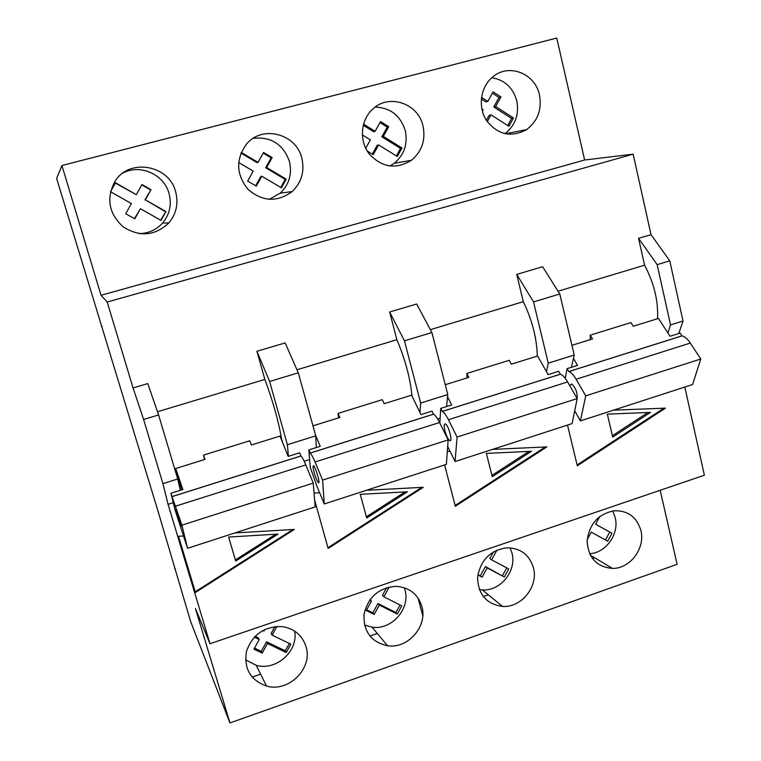 <?xml version="1.0" encoding="UTF-8"?>
<svg xmlns="http://www.w3.org/2000/svg" width="761" height="761" viewBox="0 0 761 761"><rect width="100%" height="100%" fill="white"/><g stroke="black" fill="none" stroke-linecap="round" stroke-linejoin="round"><path stroke-width="1.14" d="M444.614 464.933L455.316 506.255L546.855 446.897L492.548 449.39M450.074 451.349L447.316 451.473M183.458 536.01L178.531 536.296L195.434 592.486L294.336 529.437L234.835 532.957M440.134 418.274L437.689 419.054M309.622 459.549L304.191 461.271M282.731 442.873L281.503 438.526L281.037 438.669M175.705 468.5L182.878 489.523L170.949 493.28L172.053 496.572L300.966 455.944L299.672 452.785L288.191 456.391L279.991 436.082L251.377 444.976L249.751 440.781L203.491 455.116L205.023 459.387L175.705 468.5L181.641 489.913M176.352 471.259L175.477 471.535M173.27 502.669L168.067 504.315L209.998 643.72L195.444 608.505L229.936 722.95L190.64 621.537L157.898 510.774L56.628 178.493L61.926 165.527L101.042 295.306L107.206 302.022L133.051 387.929L143.62 419.454L162.921 483.635L168.067 504.315M684.814 387.045L704.372 475.225L209.998 643.72M314.626 500.063L328.143 548.453L423.259 487.297L366.441 490.284M319.63 492.748L314.065 493.042M567.516 425.085L577.285 465.789L665.466 408.134L613.509 410.169M575.154 411.672L574.517 411.701M573.461 358.402L577.542 365.366L567.078 368.657L568.828 371.568C571.111 372.357 573.537 374.926 576.106 379.254L585.742 395.834L580.415 420.9L574.688 410.854M571.949 345.323L592.505 338.93L590.241 335.192L630.936 322.569L633.266 326.26L658.455 318.431L670.041 336.267L680.134 333.09L681.951 335.858L568.752 371.539M447.563 396.842L451.663 404.966L440.743 408.4L442.303 411.444C444.091 412.424 446.136 415.183 448.429 419.711L457.076 437.042L455.088 461.537L447.677 446.46M445.261 384.705L468.833 377.38L466.788 373.47L509.223 360.314L511.335 364.167L537.599 356.005L548.158 374.612L558.688 371.292L560.343 374.193L442.246 411.416M315.606 435.368L320.229 446.317L308.823 449.903L310.174 453.09C311.43 454.279 313.056 457.237 315.054 461.984L322.607 480.105L324.262 503.963L316.89 486.108L310.26 467.359L308.823 449.903M312.961 425.837L339.786 417.494L337.998 413.413L382.279 399.677L384.153 403.701L411.558 395.187L420.985 414.612L431.982 411.159L433.466 414.184L310.136 453.052M590.241 335.192L590.194 339.653M466.788 373.47L467.092 377.922M337.998 413.413L338.664 417.846M203.491 455.116L204.576 459.53M61.926 165.527L556.757 38.05L584.648 160.01L633.162 154.169L651.016 234.654L638.565 238.336L644.577 265.189L558.06 291.216M633.162 154.169L107.206 302.022M143.62 419.454L158.592 414.945L147.767 383.582L133.051 387.929M256.933 351.268L269.613 381.47L298.302 372.823L285.156 342.926L256.933 351.268L264.866 379.435L157.489 411.749M389.632 312L404.462 340.823L431.906 332.547L416.648 304.01L389.632 312L396.871 339.72L296.961 369.779M516.719 274.398L533.528 301.917L559.801 293.993L542.612 266.731L516.719 274.398L523.321 301.67L430.355 329.646M559.801 293.993L574.241 355.035L548.253 363.159L546.493 371.672M533.528 301.917L548.253 363.159M574.241 355.035L571.378 367.306M570.522 370.988L570.227 372.243M431.906 332.547L447.791 394.569L420.662 403.054L419.996 412.557M404.462 340.823L420.662 403.054M447.791 394.569L446.583 406.564M298.302 372.823L315.739 435.853L287.392 444.719L288.4 456.324M269.613 381.47L287.392 444.719M315.739 435.853L316.348 447.535M158.592 414.945L177.703 479.011L162.921 483.635M177.703 479.011L180.3 490.331M252.081 677.1L260.595 674.132M418.027 598.003L422.783 615.744M369.856 636.044L377.294 633.456M483.206 596.538L488.277 594.769M592.381 558.479L594.55 557.718M660.177 490.293L677.109 564.32L229.936 722.95M175.372 568.99L174.792 569.18M638.565 238.336L657.152 264.647L670.527 324.928L667.901 332.966M651.016 234.654L669.775 260.842L657.152 264.647M669.775 260.842L683.017 321.018L670.527 324.928M683.017 321.018L678.783 333.518M640.876 530.455C636.833 517.042 627.968 510.479 614.279 510.745C598.27 513.894 589.223 523.996 587.121 541.061C588.272 557.899 596.738 567.021 612.519 568.419C630.203 568.714 645.566 548.101 640.876 530.455M533.413 567.716C529.304 554.645 520.429 548.015 506.788 547.815C490.189 550.327 480.457 560.163 477.604 577.323C478.07 594.436 486.393 604.139 502.564 606.45C521.532 607.858 538.702 586.227 533.413 567.716M421.86 606.384C417.808 593.913 409.142 587.235 395.863 586.341C378.702 587.815 368.086 597.128 364.034 614.26C363.33 631.582 371.178 642.084 387.549 645.756C408.058 649.028 427.948 626.113 421.86 606.384M305.998 646.546C302.193 635.112 294.155 628.453 281.874 626.588C264.305 626.322 252.5 634.569 246.478 651.33C243.748 668.662 250.436 680.239 266.531 686.051C288.771 692.71 313.199 668.129 305.998 646.546M102.136 326.498L101.594 326.65M539.463 94.935C535.268 73.655 509.138 63.087 493.147 76.595C480.61 86.326 477.518 106.645 486.412 120.381C497.713 134.783 511.088 137.865 526.545 129.627C537.77 121.123 542.079 109.565 539.463 94.935M423.011 125.974C418.255 103.41 388.909 93.289 372.747 109.08C360.581 119.981 358.954 140.709 369.171 153.893C381.889 167.563 395.958 169.693 411.387 160.295C421.946 151.458 425.818 140.024 423.011 125.974M301.841 158.278C296.39 133.936 262.631 124.728 246.821 143.753C235.625 159.039 236.005 174.231 247.962 189.318C262.421 201.751 277.156 202.502 292.148 191.572C301.565 182.488 304.79 171.387 301.841 158.278M175.667 191.905C169.294 164.937 129.028 157.698 114.882 181.518C106.007 198.573 108.823 213.727 123.311 226.968C139.881 237.242 155.063 235.9 168.847 222.925C176.352 213.86 178.626 203.52 175.667 191.905M584.648 160.01L101.042 295.306M139.006 233.617C148.443 233.437 156.3 229.917 162.569 223.068C169.713 214.44 171.881 204.585 169.047 193.532C164.167 174.45 140.129 163.615 122.892 173.08M115.501 182.783L110.526 191.715L131.368 203.567L125.717 213.727L134.783 218.854L140.424 208.714L160.99 220.405L165.898 211.568L145.361 199.839L151.001 189.708L141.974 184.523L136.324 194.673L115.501 182.783M269.194 199.372L280.21 193.18C289.199 184.514 292.272 173.936 289.427 161.446C283.149 144.181 271.059 136.476 253.185 138.321M238.65 162.483L253.194 171.101L247.667 181.061L256.305 186.15L261.822 176.219L281.418 187.834L286.222 179.168L266.645 167.515L272.162 157.584L263.553 152.438L258.036 162.388L241.256 152.4M389.794 166.031L394.188 163.311C404.281 154.873 407.972 143.962 405.261 130.578C400.4 115.482 390.364 107.662 375.154 107.101M367.183 150.982L373.223 154.692L378.617 144.951L397.309 156.49L401.998 147.995L383.335 136.419L388.719 126.678L380.519 121.56L375.116 131.32L363.52 124.129M362.293 134.868L370.388 139.872L365.718 148.3M504.876 133.698C515.33 125.527 519.306 114.578 516.786 100.852C512.962 87.572 504.638 79.867 491.796 77.727M487.287 121.674L491.054 114.844L508.89 126.307L513.485 117.974L495.668 106.483L500.938 96.923L493.109 91.843L487.83 101.422L481.494 97.332M481.827 108.918L483.197 109.803L482.388 111.277M134.469 218.673L140.424 208.714M160.628 220.205L165.898 211.568M165.337 211.634L145.361 199.839M144.885 199.953L151.001 189.708M150.497 189.87L141.784 184.866M115.282 183.049L136.324 194.673M255.667 185.779L260.852 176.428L261.822 176.219M280.799 187.463L285.156 179.368L286.222 179.168M285.156 179.368L265.656 167.772L266.645 167.515M265.656 167.772L271.144 157.879L272.162 157.584M271.144 157.879L263.182 153.113M240.971 153.075L257.075 162.664L258.036 162.388M372.281 154.122L377.161 145.294L378.617 144.951M396.433 155.948L400.467 148.328L401.998 147.995M400.467 148.328L381.86 136.799L383.335 136.419M381.86 136.799L387.235 127.097L388.719 126.678M387.235 127.097L379.958 122.569M363.225 125.242L373.68 131.729L375.116 131.32M486.384 120.343L489.161 115.311L491.054 114.844M507.796 125.603L511.516 118.421L513.485 117.974M511.516 118.421L493.765 106.978L495.668 106.483M493.765 106.978L499.016 97.465L500.938 96.923M499.016 97.465L492.386 93.165M481.304 98.94L485.946 101.936L487.83 101.422M245.527 659.825L256.191 665.295C276.034 671.24 298.493 651.207 294.688 631.135M264.771 629.518L263.886 631.126L262.726 630.565M254.298 637.147L259.254 639.535L253.955 649.143L262.222 653.1L267.501 643.511L286.25 652.548L290.854 644.196L272.124 635.121L276.899 626.455M364.509 625.066L372.053 627.178C391.715 630.384 410.769 608.505 404.9 589.594L404.319 587.73M369.646 600.144L371.463 601.057L366.288 610.484L374.184 614.441L379.349 605.033L397.271 614.079L401.779 605.88L383.877 596.805L389.042 587.397L388.586 587.169M479.354 589.613L482.35 589.918C500.576 591.335 517.042 570.655 511.915 552.905L510.079 547.853M477.87 574.926L482.141 577.171L487.202 567.934L504.343 576.981L508.748 568.933L491.635 559.858L496.695 550.622L496.267 550.393M589.604 553.732C606.051 552.943 619.53 533.803 615.183 517.49L612.691 510.935M587.197 539.587L591.268 532.139L607.668 541.176L611.987 533.271L595.616 524.205L599.868 516.415M255.144 636.282L258.331 637.813L259.254 639.535M254.535 648.087L261.289 651.33L262.222 653.1M261.289 651.33L266.55 641.78L267.501 643.511M266.55 641.78L285.232 650.788L286.25 652.548M285.232 650.788L289.427 643.502M274.902 626.617L271.154 633.428L272.124 635.121M370.093 599.525L371.463 601.057M366.669 609.78L372.814 612.862L374.184 614.441M372.814 612.862L377.96 603.492L379.349 605.033M377.96 603.492L395.815 612.51L397.271 614.079M395.815 612.51L400.058 605.014M386.645 587.701L382.469 595.292L383.877 596.805M477.937 574.488L482.141 577.171M480.372 575.773L485.413 566.574L487.202 567.934M485.413 566.574L504.343 576.981M502.488 575.582L506.769 567.877M493.489 551.839L489.818 558.526L491.635 559.858M607.668 541.176L591.268 532.139M605.442 539.949L609.742 532.072L611.987 533.271M609.742 532.072L595.616 524.205M264.866 379.435C272.914 401.199 278.459 420.9 281.503 438.526M396.871 339.72C405.299 359.611 410.331 378.379 411.958 396.015M523.321 301.67C532.243 320.362 536.895 338.502 537.276 356.1M644.577 265.189C654.118 283.244 658.436 301.09 657.523 318.716M172.053 496.572L181.917 525.166L187.558 548.291L175.154 510.26L170.949 493.28M300.966 455.944L301.004 455.982C302.222 457.18 303.82 460.158 305.789 464.914L313.266 483.102L181.917 525.166M313.266 483.102L315.178 506.912L187.558 548.291M177.56 516.139L175.934 509.556L181.051 526.593L177.56 516.139M433.466 414.184L433.523 414.212C435.282 415.211 437.299 417.979 439.573 422.517L448.153 439.896L322.607 480.105M448.153 439.896L446.393 464.362L324.262 503.963M314.179 472.61C312.876 467.635 312.704 465.371 313.665 465.827C315.863 467.463 320.752 485.033 318.336 482.598C317.09 481.123 315.71 477.794 314.179 472.61M439.839 423.068L440.743 408.4M560.343 374.193L560.419 374.212C562.674 375.021 565.071 377.599 567.62 381.936L577.199 398.574L457.076 437.042M577.199 398.574L572.091 423.601L455.088 461.537M444.957 430.945C443.825 426.027 443.986 423.715 445.432 424.001C448.676 425.256 453.137 442.541 449.703 440.505C447.982 439.221 446.403 436.034 444.957 430.945M565.261 378.36L567.078 368.657M681.951 335.858L682.046 335.877C684.748 336.514 687.497 338.911 690.294 343.068L700.776 358.992L585.742 395.834M700.776 358.992L692.596 384.524L580.415 420.9M569.818 385.751L571.635 383.934C575.877 387.834 577.675 392.99 577.028 399.401M195.225 591.801L292.947 529.513M228.652 537.047L235.701 561.066L278.069 534.079L228.652 537.047M235.368 559.944L275.786 534.222M327.943 547.72L421.813 487.373M360.248 494.327L366.697 517.984L407.439 491.815L360.248 494.327M366.364 516.776L405.052 491.939M455.116 505.475L545.352 446.964M486.365 453.394L492.253 476.69L531.473 451.283L486.365 453.394M491.92 475.406L528.99 451.406M577.085 464.961L663.915 408.191M650.484 412.395L607.335 414.127L612.7 437.08L650.484 412.395M612.377 435.711L647.925 412.5M305.789 464.914L175.572 506.179M439.573 422.517L315.054 461.984M567.62 381.936L448.429 419.711M690.294 343.068L576.106 379.254M162.569 223.068L168.847 222.925M280.21 193.18L292.148 191.572M394.188 163.311L411.387 160.295M505.342 133.793L526.545 129.627M256.191 665.295L266.531 686.051M372.053 627.178L387.549 645.756M482.35 589.918L502.564 606.45M590.327 555.207L612.519 568.419M301.004 455.982L172.072 496.619M433.523 414.212L310.174 453.09M560.419 374.212L442.303 411.444M682.046 335.877L568.828 371.568M450.636 440.2L449.703 440.505M318.888 482.417L318.336 482.598"/></g></svg>
